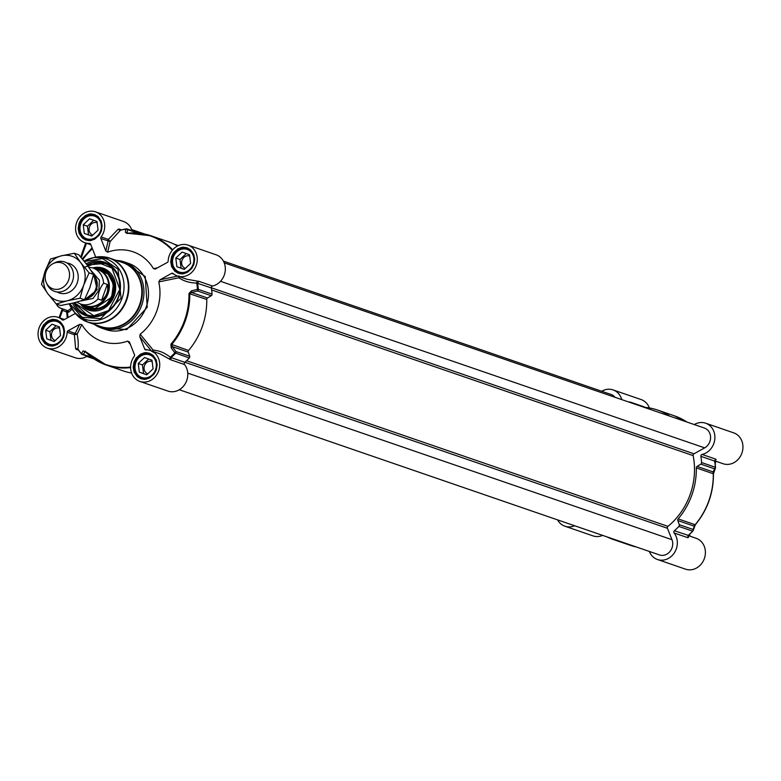 <?xml version="1.0" encoding="UTF-8"?>
<svg xmlns="http://www.w3.org/2000/svg" width="781" height="781" viewBox="0 0 781 781"><rect width="100%" height="100%" fill="white"/><g stroke="black" fill="none" stroke-linecap="round" stroke-linejoin="round"><path stroke-width="1.17" d="M687.983 536L688.403 537.533L688.354 535.493L692.64 531.158A1.552 1.367 -71 0 0 693.03 529.43L679.265 524.695A1.552 1.367 109 0 1 678.874 526.423A74.615 65.575 -71 0 1 674.384 530.748L688.364 535.395A74.234 65.233 -71 0 0 692.747 531.178M692.874 531.051L693.684 527.644M695.246 524.754L694.055 526.619M693.245 530.426L695.334 524.734C707.498 509.983 713.531 493.026 713.443 473.862L715.396 468.219L715.503 467.497L714.595 468.864A1.552 1.367 -71 0 0 715.386 467.282L715.503 467.497M678.152 518.887L695.119 524.725L693.821 526.043L677.82 520.546A1.552 1.367 109 0 1 678.152 518.887A68.396 60.108 -71 0 0 696.31 467.897A1.552 1.367 109 0 1 697.101 466.413L700.83 464.129L714.595 468.864L713.092 471.919L713.278 473.735L696.31 467.897M697.101 466.413L713.092 471.919L713.883 471.285M713.639 471.607L713.395 473.794M644.676 407.497L643.798 407.282L644.676 407.497M716.577 461.493L714.986 462.372M689.447 534.497L690.14 536.225M687.905 536.664L688.246 535.512M688.403 537.533L687.876 537.709L688.364 535.395M649.353 551.454A16.323 14.341 -71 0 0 657.475 559.508A16.323 14.341 -71 0 0 674.54 552.538A16.323 14.341 -71 0 0 674.12 532.974A1.552 1.367 109 0 1 674.384 530.748M701.621 462.547L715.386 467.282A74.615 65.575 -71 0 0 714.644 461.063L700.879 456.329A74.615 65.575 -71 0 1 701.621 462.547A1.552 1.367 109 0 1 700.83 464.129M714.644 461.063L715.845 459.179L714.742 461.112M700.879 456.329A1.552 1.367 109 0 1 702.08 454.444A16.323 14.341 -71 0 0 714.781 439.391A16.323 14.341 -71 0 0 705.643 423.204A16.323 14.341 -71 0 0 694.27 424.561M716.138 459.618L714.879 460.478M629.017 402.108A74.615 65.575 -71 0 1 629.545 402.01A1.552 1.367 109 0 1 630.911 402.762L644.071 407.291A68.396 60.108 -71 0 1 657.534 410.035L674.501 415.873L686.85 422.013M714.791 460.878L723.079 463.729A16.323 14.341 -71 0 0 741.95 452.96A16.323 14.341 -71 0 0 733.701 432.859L705.643 423.204M657.475 559.508L685.533 569.164A16.323 14.341 -71 0 0 704.403 558.395A16.323 14.341 -71 0 0 696.154 538.294L688.256 535.581M557.595 519.892A16.323 14.341 -71 0 0 564.917 526.218L592.974 535.873A16.323 14.341 -71 0 0 602.649 535.385M649.392 407.946A16.323 14.341 -71 0 0 641.142 399.569L613.085 389.914A16.323 14.341 -71 0 0 601.721 391.261M679.265 524.695L677.82 520.546M669.844 416.156A68.396 60.108 -71 0 0 657.534 410.035M621.754 399.608A16.323 14.341 -71 0 0 613.085 389.914M564.917 526.218A16.323 14.341 -71 0 0 574.591 525.74M607.003 536.889A68.396 60.108 -71 0 0 613.026 539.388A68.396 60.108 -71 0 0 619.323 541.126M96.912 269.025A20.521 18.031 109 0 1 113.245 295.374A20.521 18.031 109 0 1 84.319 305.635M80.326 303.926A22.151 19.466 -71 0 0 89.708 310.408A22.151 19.466 -71 0 0 114.329 295.491A22.151 19.466 -71 0 0 104.098 268.576A22.151 19.466 -71 0 0 92.714 267.912M87.033 314.87L74.195 302.803A27.198 23.908 -71 0 0 86.837 314.792A27.198 23.908 -71 0 0 118.204 297.17A27.198 23.908 -71 0 0 104.556 263.363A27.198 23.908 -71 0 0 87.023 264.827M104.732 263.422A27.198 23.908 -71 0 0 87.189 265.052L104.732 263.422M147.843 373.796A6.512 5.721 109 0 1 147.755 373.767A6.512 5.721 109 0 1 144.485 365.674A6.512 5.721 109 0 1 151.983 361.457A6.512 5.721 109 0 1 152.149 361.515M185.39 268.361A6.512 5.721 109 0 1 185.292 268.332A6.512 5.721 109 0 1 182.032 260.239A6.512 5.721 109 0 1 189.529 256.022A6.512 5.721 109 0 1 189.695 256.08M73.941 302.862A27.198 23.908 -71 0 0 86.857 314.811M92.832 235.081A6.512 5.721 109 0 1 92.734 235.052A6.512 5.721 109 0 1 89.473 226.959A6.512 5.721 109 0 1 96.971 222.731A6.512 5.721 109 0 1 97.137 222.79M55.285 340.516A6.512 5.721 109 0 1 55.197 340.477A6.512 5.721 109 0 1 51.927 332.394A6.512 5.721 109 0 1 59.434 328.166A6.512 5.721 109 0 1 59.59 328.225M148.712 359.006L142.445 364.942L143.548 373.601L146.818 374.773M186.259 253.571L179.991 259.507L181.094 268.166L184.355 269.338M86.164 263.705A28.292 24.865 109 0 1 118.507 276.103A28.292 24.865 109 0 1 105.669 313.357A28.292 24.865 109 0 1 72.555 303.194M93.7 220.281L87.433 226.226L88.536 234.876L91.807 236.047M56.164 325.716L49.886 331.652L50.999 340.311L54.26 341.482M142.445 364.942L138.237 363.497L144.553 357.513L151.983 360.178L153.086 368.837L146.769 374.821L139.34 372.156L138.237 363.497M139.34 372.156L143.548 373.601M179.991 259.507L175.784 258.062L182.1 252.078L189.519 254.743L190.623 263.402L184.306 269.386L176.887 266.721L175.784 258.062M176.887 266.721L181.094 268.166M87.433 226.226L83.225 224.772L89.542 218.787L96.971 221.453L98.074 230.112L91.748 236.096L84.328 233.431L83.225 224.772M84.328 233.431L88.536 234.876M49.886 331.652L45.679 330.207L52.005 324.222L59.424 326.888L60.527 335.547L54.211 341.531L46.782 338.866L45.679 330.207M46.782 338.866L50.999 340.311M155.556 369.725A11.969 10.514 109 0 1 137.231 374.148A11.969 10.514 109 0 1 144.192 354.623A11.969 10.514 109 0 1 155.556 369.725M193.102 264.29A11.969 10.514 109 0 1 174.778 268.713A11.969 10.514 109 0 1 181.729 249.188A11.969 10.514 109 0 1 193.102 264.29M100.544 231A11.969 10.514 109 0 1 82.22 235.432A11.969 10.514 109 0 1 89.18 215.898A11.969 10.514 109 0 1 100.544 231M63.007 336.435A11.969 10.514 109 0 1 44.683 340.867A11.969 10.514 109 0 1 51.634 321.333A11.969 10.514 109 0 1 63.007 336.435M147.189 378.277A12.437 10.924 109 0 1 141.83 377.994A12.437 10.924 109 0 1 135.591 362.54A12.437 10.924 109 0 1 149.913 354.476A12.437 10.924 109 0 1 154.316 357.552M184.736 272.852A12.437 10.924 109 0 1 179.366 272.559A12.437 10.924 109 0 1 173.128 257.105A12.437 10.924 109 0 1 187.46 249.041A12.437 10.924 109 0 1 191.862 252.117M92.178 239.562A12.437 10.924 109 0 1 86.818 239.279A12.437 10.924 109 0 1 80.57 223.815A12.437 10.924 109 0 1 94.901 215.761A12.437 10.924 109 0 1 99.304 218.836M54.631 344.997A12.437 10.924 109 0 1 49.271 344.714A12.437 10.924 109 0 1 43.033 329.25A12.437 10.924 109 0 1 57.364 321.186A12.437 10.924 109 0 1 61.767 324.271M66.483 310.233L67.478 311.668A71.813 63.115 -71 0 0 68.054 317.496M66.61 310.311A1.552 0.742 -70.2 0 1 66.658 311.941L68.826 312.156L67.83 310.75L71.413 308.124M116.31 260.415A34.979 30.732 109 0 1 124.13 261.869A34.979 30.732 109 0 1 141.82 304.941A34.979 30.732 109 0 1 101.374 328.02A34.979 30.732 109 0 1 94.316 324.359M72.077 309.149L68.826 312.156M179.601 276.757L178.878 277.763L178.888 275.839M197.486 289.292L198.296 289.38A1.552 1.367 109 0 1 197.505 290.971L211.27 295.706A1.552 1.367 -71 0 0 212.061 294.115A74.615 65.575 109 0 0 211.319 287.906L196.744 283.054A74.234 65.233 109 0 1 197.486 289.292L197.505 290.971L191.54 292.485L191.521 290.835L197.486 289.292M211.27 295.706L207.531 297.991A1.552 1.367 -71 0 0 206.74 299.474L188.963 293.519L191.521 290.835M206.74 299.474A68.396 60.108 109 0 1 188.582 350.464A1.552 1.367 -71 0 0 188.26 352.114L172.269 346.618L175.94 351.538A1.552 1.367 109 0 1 175.549 353.256A74.615 65.575 109 0 1 171.059 357.591L184.814 362.325A74.615 65.575 109 0 0 189.314 357.991A1.552 1.367 -71 0 0 189.705 356.273L175.94 351.538L174.866 352.836L171.205 347.896L172.269 346.618L171.615 344.626A68.396 60.108 109 0 0 189.773 293.636L191.54 292.485L207.531 297.991M171.205 347.896L170.912 344.216L188.582 350.464M189.314 357.991L174.866 352.836A74.234 65.233 109 0 1 170.346 357.181C163.004 351.919 160.076 351.06 153.144 350.044L153.135 352.368M184.814 362.325A1.552 1.367 -71 0 0 184.55 364.551L170.785 359.816L159.949 353.822L150.479 350.562A16.323 14.341 109 0 0 145.891 349.878A1.552 1.367 109 0 1 144.69 349.058L139.76 336.631L151.924 351.548L153.144 350.044L140.16 334.2A47.407 41.666 -71 0 0 158.768 281.951L178.878 277.763C183.896 281.209 189.851 282.976 196.744 283.054L197.202 281.092L198.755 281.287L212.52 286.022A1.552 1.367 -71 0 0 211.319 287.906M130.612 367.861L129.587 367.138L130.603 367.236M84.963 351.313L106.499 365.127A68.396 60.108 109 0 0 130.056 367.675L130.612 367.744M91.855 357.376L83.157 354.379L85.295 351.577L83.079 350.972L85.627 351.967M92.949 358.167L82.161 354.457A1.552 1.367 109 0 1 81.624 354.086A1.552 0.654 -40.1 0 1 81.478 353.988L82.161 354.457A1.552 1.367 109 0 0 83.157 354.379L81.419 353.656L83.079 350.972M77.856 349.205L81.478 353.988A1.552 0.654 -40.1 0 1 81.419 353.656A74.234 65.233 109 0 1 77.846 348.99C78.569 345.309 78.334 340.37 77.153 334.18L74.4 334.717L67.166 332.228A1.552 1.367 109 0 1 68.006 330.822L79.662 324.359L81.829 324.613A47.407 41.666 -71 0 0 127.694 341.112L130.378 344.421M68.006 330.822L77.153 334.18L81.829 324.613M67.254 317.935L66.658 311.941L62.509 310.447L62.255 308.749L59.073 317.672M118.048 229.36L118.907 228.989L120.528 230.17L110.131 241.573L107.632 252.165L105.796 250.974L108.1 241.036A1.552 1.367 -71 0 1 108.344 239.416L110.131 241.573L100.866 238.547A1.552 1.367 109 0 1 101.1 236.926L108.344 239.416L118.048 229.36L120.069 230.395A74.234 65.233 109 0 1 125.78 229.067A1.552 0.664 -100.4 0 1 126.053 228.843A1.552 0.664 -100.4 0 1 126.21 228.853A1.552 1.367 109 0 1 127.586 229.604L137.495 233.011M127.694 341.112L129.539 342.293L134.469 354.72A1.552 1.367 109 0 1 134.225 356.351A16.323 14.341 109 0 0 139.858 381.431A16.323 14.341 109 0 0 158.738 370.663A16.323 14.341 109 0 0 150.479 350.562M129.168 341.658L129.539 342.293M139.76 336.631L140.16 334.2M158.768 281.951L159.988 279.813L171.644 273.35A1.552 1.367 109 0 1 173.099 273.487A16.323 14.341 109 0 0 177.404 275.996A16.323 14.341 109 0 0 196.275 265.228A16.323 14.341 109 0 0 188.026 245.127A16.323 14.341 109 0 0 168.169 261.039A1.552 1.367 109 0 1 167.319 262.455L154.989 269.172M155.663 268.918L153.496 268.654L157.782 267.746M105.796 250.974L100.866 238.547M90.254 243.672L89.434 243.389A1.552 1.367 109 0 1 90.645 244.219L95.721 257.134M75.357 313.445L63.681 319.917A1.552 1.367 109 0 1 62.226 319.79L63.105 320.093M134.049 361.993L136.099 358.128L140.492 354.213C145.432 352.436 144.436 352.221 149.679 353.334L153.027 355.296L156.22 359.865L157.166 364.717L156.288 369.999L154.238 373.865L149.845 377.779C144.915 379.566 145.901 379.771 140.658 378.668L137.31 376.696L134.117 372.127L133.17 367.275L134.049 361.993M171.595 256.568L173.646 252.693L178.039 248.778C182.969 247.001 181.983 246.786 187.225 247.899L190.574 249.861L193.766 254.43L194.713 259.282L193.834 264.564L191.784 268.43L187.391 272.344C182.451 274.131 183.447 274.336 178.205 273.233L174.856 271.261L171.664 266.692L170.717 261.84L171.595 256.568M122.705 261.43L145.246 276.523L147.228 307.265L126.688 329.611L99.978 327.493M79.037 223.278L81.087 219.402L85.48 215.488C90.42 213.711 89.424 213.496 94.667 214.609L98.016 216.571L101.208 221.15L102.155 225.992L101.276 231.274L99.226 235.149L94.833 239.054C89.903 240.841 90.889 241.046 85.646 239.943L82.298 237.971L79.106 233.402L78.159 228.55L79.037 223.278M41.491 328.713L43.541 324.837L47.944 320.923C52.874 319.146 51.888 318.931 57.12 320.044L60.469 322.006L63.661 326.575L64.608 331.427L63.73 336.709L61.689 340.584L57.286 344.489C52.356 346.276 53.342 346.481 48.1 345.378L44.761 343.406L41.559 338.837L40.612 333.985L41.491 328.713M125.78 229.067L127.586 229.604L127.137 232.806L125.35 232.269L125.78 229.067M128.084 233.129L127.137 232.806L126.981 233.441L125.35 232.269M153.496 268.654A47.407 41.666 -71 0 0 107.632 252.165M172.445 250.066L171.498 249.451L172.884 249.559M172.786 249.666L172.201 249.324A68.396 60.108 109 0 0 150.997 235.774L127.03 233.207M186.796 279.227L197.202 281.092M170.785 359.816L171.059 357.591L170.346 357.181L169.457 359.006M78.49 350.161L76.06 349.322L78.051 349.439A74.615 65.575 109 0 0 81.409 353.832M76.06 349.322L75.62 348.511L77.846 348.99M75.62 348.511L74.4 334.717A1.552 1.367 -71 0 1 75.249 333.311L79.662 324.359M89.434 243.389A16.323 14.341 109 0 1 84.846 242.706A16.323 14.341 109 0 1 76.597 222.605A16.323 14.341 109 0 1 95.467 211.836A16.323 14.341 109 0 1 101.1 236.926M67.166 332.228A16.323 14.341 109 0 1 47.299 348.141A16.323 14.341 109 0 1 39.05 328.04A16.323 14.341 109 0 1 57.921 317.271A16.323 14.341 109 0 1 62.226 319.79M188.026 245.127L216.083 254.782A16.323 14.341 109 0 1 225.221 270.968A16.323 14.341 109 0 1 212.52 286.022M188.26 352.114L189.705 356.273M184.55 364.551A16.323 14.341 109 0 1 184.98 384.115A16.323 14.341 109 0 1 167.915 391.086L139.858 381.431M131.608 373.054A68.396 60.108 109 0 1 123.466 370.965L106.499 365.127A68.396 60.108 109 0 1 85.295 351.577M87.16 356.175A16.323 14.341 109 0 1 75.357 357.796L47.299 348.141M95.467 211.836L123.525 221.492A16.323 14.341 109 0 1 132.048 230.688M171.498 249.451A68.015 59.766 109 0 0 126.981 233.441L127.44 233.226A68.396 60.108 109 0 1 150.997 235.774L167.974 241.612A68.396 60.108 109 0 1 177.521 246.005M94.999 268.703A19.427 17.075 109 0 1 98.338 269.435A19.427 17.075 109 0 1 108.159 293.363A19.427 17.075 109 0 1 85.695 306.181A19.427 17.075 109 0 1 82.61 304.717M103.609 283.161A19.047 16.733 109 0 0 92.861 267.961L97.908 269.699A19.047 16.733 109 0 1 107.534 293.148A19.047 16.733 109 0 1 85.519 305.713L80.472 303.975A19.047 16.733 109 0 0 97.996 298.947C98.084 293.08 99.958 287.818 103.609 283.161L107.261 284.421C108.676 290.844 106.802 296.106 101.637 300.207L97.996 298.947M107.261 284.421L101.637 300.207M93.661 274.18L97.166 289.771L84.934 299.572M92.695 273.047A15.542 13.658 109 0 1 95.897 288.501A15.542 13.658 109 0 1 84.543 299.67M53.03 263.666L54.748 262.797A15.542 13.658 109 0 1 64.716 261.977A15.542 13.658 109 0 1 72.516 281.306A15.542 13.658 109 0 1 54.602 291.381A15.542 13.658 109 0 1 47.241 284.606L46.421 282.859A13.677 12.018 109 0 1 53.03 263.666A13.677 12.018 109 0 1 66.082 265.706A13.677 12.018 109 0 1 68.66 279.949A13.677 12.018 109 0 1 57.823 289.302A13.677 12.018 109 0 1 46.421 282.859M211.3 287.759L693.958 453.81L704.657 447.874A10.885 9.567 -71 0 0 710.583 437.34A10.885 9.567 -71 0 0 704.413 428.047L224.215 262.846M693.958 453.81A1.552 1.367 -71 0 0 693.137 455.616L211.622 289.956M186.542 360.744L667.95 526.365A66.375 58.331 -71 0 0 693.137 455.616M667.95 526.365A1.552 1.367 -71 0 0 667.433 528.278L184.882 362.267M179.279 389.739L659.476 554.94A10.885 9.567 -71 0 0 669.971 551.513A10.885 9.567 -71 0 0 671.963 539.691L667.433 528.278M615.047 397.304A10.885 9.567 -71 0 0 611.084 394.483L223.405 261.108M66.981 263.031A15.542 13.658 109 0 1 77.212 282.917A15.542 13.658 109 0 1 57.033 291.938M45.073 271.358A23.313 20.491 -71 0 0 47.944 293.851A23.313 20.491 -71 0 0 67.225 300.783A23.313 20.491 -71 0 0 83.645 285.231A23.313 20.491 -71 0 0 80.775 262.738A23.313 20.491 -71 0 0 61.494 255.807A23.313 20.491 -71 0 0 45.073 271.358L41.5 284.372L47.944 293.851L56.271 303.985L67.225 300.783L80.062 298.235L83.645 285.231L89.093 272.872L80.775 262.738L74.332 253.259L61.494 255.807L50.531 258.999L45.073 271.358M74.332 253.259L78.764 254.782L87.082 264.915L93.535 274.395L89.952 287.408L84.494 299.767L73.541 302.96L60.703 305.508L56.271 303.985L57.677 306.259L60.166 307.997A19.427 9.274 -70.2 0 1 56.749 304.151M84.494 299.767L80.062 298.235M89.093 272.872L93.535 274.395M695.119 524.725L695.344 524.637A68.015 59.766 -71 0 0 713.395 473.94L713.278 473.735A68.396 60.108 -71 0 1 695.119 524.725L695.119 524.725M644.589 407.331A1.552 1.367 -71 0 0 643.934 406.794L644.608 407.262M715.494 467.331A74.234 65.233 -71 0 0 714.761 461.268M687.876 537.709L674.12 532.974M688.149 535.483A74.615 65.575 -71 0 0 692.64 531.158L678.874 526.423M702.08 454.444L715.845 459.179M686.811 421.994A68.396 60.108 -71 0 0 674.501 415.873M636.31 546.973L630.003 545.226A68.396 60.108 -71 0 0 636.29 546.964M102.467 270.861A19.437 17.084 109 0 1 113.44 292.026A19.437 17.084 109 0 1 94.999 308.563A19.437 17.084 109 0 1 89.825 307.607M86.388 306.425L94.716 308.934C102.496 310.125 108.862 304.063 113.821 290.737C112.591 276.533 107.661 269.513 99.031 269.679M110.619 273.282A21.272 18.695 -71 0 0 96.6 268.957M84.036 305.498A21.272 18.695 -71 0 0 96.053 310.789A21.272 18.695 -71 0 0 97.742 310.721M104.947 268.957A22.044 19.369 -71 0 0 94.647 268.576M82.259 304.59A22.044 19.369 -71 0 0 90.606 310.633M83.499 267.59L98.016 262.592L111.947 268.029L119.825 289.37L108.588 310.535L93.818 315.719L74.39 302.755M84.407 261.479L102.555 258.56L118.019 269.162L121.075 298.215L100.69 318.628L82.19 317.291L69.782 303.809M84.094 261.088A32.021 28.145 109 0 1 91.406 258.15A32.021 28.145 109 0 1 122.09 298.157A32.021 28.145 109 0 1 73.287 310.818A32.021 28.145 109 0 1 69.284 303.916L74.956 312.947A33.7 29.619 109 0 0 126.317 299.611A33.7 29.619 109 0 0 94.023 257.505L84.094 261.079M102.35 256.734A33.808 29.717 109 0 1 109.672 258.13A33.808 29.717 109 0 1 126.776 299.767A33.808 29.717 109 0 1 87.677 322.075A33.808 29.717 109 0 1 81.039 318.668M74.956 312.947L87.677 322.075L100.651 326.536A33.808 29.717 -71 0 0 139.75 304.239A33.808 29.717 -71 0 0 122.656 262.601L109.672 258.13L94.023 257.505M119.883 261.645A34.022 29.893 109 0 1 140.277 304.414A34.022 29.893 109 0 1 97.879 325.589M59.844 317.935L62.509 310.447L62.334 308.739M82.288 258.892L92.08 247.841M92.412 248.69A71.813 63.115 -71 0 0 82.825 259.536M155.995 369.882A12.672 11.129 109 0 1 141.4 378.102A12.672 11.129 109 0 1 135.045 362.345A12.672 11.129 109 0 1 149.64 354.135A12.672 11.129 109 0 1 155.995 369.882M193.542 264.447A12.672 11.129 109 0 1 178.947 272.667A12.672 11.129 109 0 1 172.591 256.92A12.672 11.129 109 0 1 187.186 248.7A12.672 11.129 109 0 1 193.542 264.447M101.374 328.02L105.933 329.592A34.979 30.732 -71 0 0 146.379 306.513A34.979 30.732 -71 0 0 128.689 263.441L124.13 261.869M100.983 231.166A12.672 11.129 109 0 1 86.388 239.376A12.672 11.129 109 0 1 80.033 223.63A12.672 11.129 109 0 1 94.628 215.419A12.672 11.129 109 0 1 100.983 231.166M63.437 336.601A12.672 11.129 109 0 1 48.842 344.811A12.672 11.129 109 0 1 42.486 329.065A12.672 11.129 109 0 1 57.081 320.854A12.672 11.129 109 0 1 63.437 336.601M67.869 310.77L60.166 307.997A19.427 9.274 -70.2 0 0 60.225 308.017L67.83 310.75M81.292 257.71L86.437 243.252M129.587 367.138A68.015 59.766 109 0 1 85.08 351.128M144.69 349.058L147.14 349.898M188.963 293.519A68.015 59.766 109 0 1 170.912 344.216M159.988 279.813L177.687 276.093M173.88 274.121L171.644 273.35M212.061 294.115L198.296 289.38A74.615 65.575 109 0 0 197.554 283.171L198.755 281.287M120.225 230.219L126.844 228.901L139.243 233.168M118.907 228.989L121.445 229.858M120.528 230.17A74.615 65.575 109 0 1 125.907 228.911M90.869 270.246L99.421 280.233L98.836 290.366L93.095 298.41L80.56 301.036M88.946 297.815A13.599 11.949 -71 0 0 95.751 278.036M220.506 281.316L704.657 447.874M187.743 373.103L671.963 539.691M715.396 468.219L715.22 459.98M630.169 402.059L643.934 406.794M613.026 539.388L630.003 545.226M100.515 270.382L107.954 274.004L113.45 284.157L111.624 297.219L94.931 308.534L87.989 306.777M151.563 355.043L149.913 354.476M143.47 378.56L141.83 377.994M189.1 249.608L187.46 249.041M181.007 273.125L179.366 272.559M96.541 216.317L94.901 215.761M88.458 239.835L86.818 239.279M59.005 321.752L57.364 321.186M50.911 345.27L49.271 344.714M141.4 378.102C154.57 383.53 163.366 357.952 149.64 354.135M178.947 272.667C192.106 278.095 200.912 252.517 187.186 248.7M86.388 239.376C99.558 244.814 108.354 219.236 94.628 215.419M48.842 344.811C62.011 350.249 70.807 324.662 57.081 320.854M159.08 353.52L159.959 353.813M80.677 256.998L85.666 242.989M186.893 279.256L177.404 275.996M64.423 319.507L57.921 317.271M90.86 244.775L84.846 242.706M103.199 271.114L98.338 269.435M90.557 307.86L85.695 306.181M92.861 267.961L88.731 267.151M76.792 302.13L80.472 303.975M94.15 358.987L86.73 356.439M178.351 245.615L173.997 244.111M144.69 234.027L131.647 229.546"/></g></svg>
